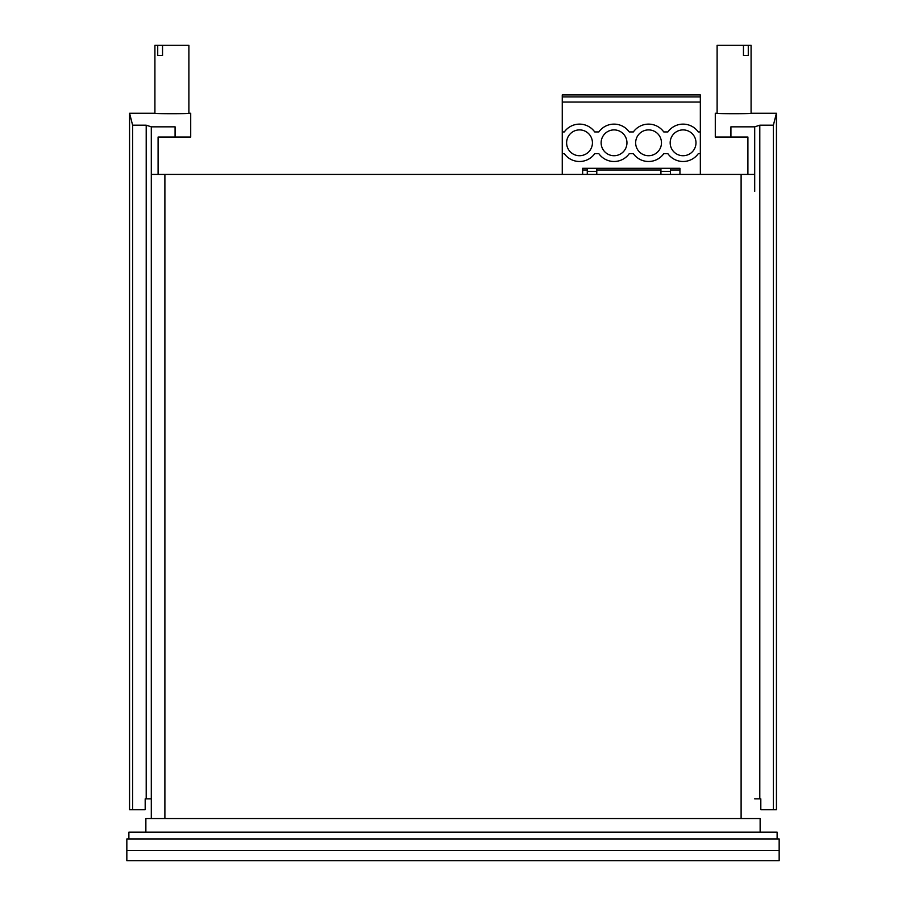 <?xml version="1.0" encoding="UTF-8"?>
<svg xmlns="http://www.w3.org/2000/svg" width="906" height="906" viewBox="0 0 906 906"><rect width="100%" height="100%" fill="white"/><g stroke="black" fill="none" stroke-linecap="round" stroke-linejoin="round"><path stroke-width="1.36" d="M562.264 174.405L562.264 94.904L700.338 94.904L700.338 96.931L562.264 96.931M158.097 137.032L158.097 174.405L158.097 137.032L175.084 137.032L175.084 126.84L151.302 126.84L151.302 818.571L151.302 174.405L754.698 174.405L754.698 126.84L759.794 125.187L773.384 125.187C777.439 109.298 777.439 109.286 773.384 125.187L773.384 809.738L760.813 809.738L760.813 798.865L759.794 798.865L759.794 125.187M562.264 102.038L700.338 102.038L700.338 96.931M700.338 102.038L700.338 153.68L698.277 153.68A18.686 18.686 0 0 1 667.881 153.68L663.758 153.68A18.686 18.686 0 0 1 633.362 153.68L629.24 153.68A18.686 18.686 0 0 1 598.843 153.68L594.721 153.68A18.686 18.686 0 0 1 564.325 153.68L562.264 153.68M700.338 131.936L698.277 131.936A18.686 18.686 0 0 0 667.881 131.936L663.758 131.936A18.686 18.686 0 0 0 633.362 131.936L629.24 131.936A18.686 18.686 0 0 0 598.843 131.936L594.721 131.936A18.686 18.686 0 0 0 564.325 131.936L562.264 131.936M648.56 129.898A12.911 12.911 0 0 1 661.471 142.808A12.911 12.911 0 0 1 648.56 155.719A12.911 12.911 0 0 1 635.65 142.808A12.911 12.911 0 0 1 648.56 129.898M579.523 129.898A12.911 12.911 0 0 1 592.433 142.808A12.911 12.911 0 0 1 579.523 155.719A12.911 12.911 0 0 1 566.612 142.808A12.911 12.911 0 0 1 579.523 129.898M614.042 129.898A12.911 12.911 0 0 1 626.952 142.808A12.911 12.911 0 0 1 614.042 155.719A12.911 12.911 0 0 1 601.131 142.808A12.911 12.911 0 0 1 614.042 129.898M683.079 129.898A12.911 12.911 0 0 1 695.989 142.808A12.911 12.911 0 0 1 683.079 155.719A12.911 12.911 0 0 1 670.168 142.808A12.911 12.911 0 0 1 683.079 129.898M582.92 161.177A18.675 18.675 0 0 1 579.523 161.495M679.953 174.405L679.953 168.29L582.649 168.29L582.649 174.405M700.338 174.405L700.338 153.68M686.476 161.177A18.675 18.675 0 0 1 683.079 161.495M651.958 161.177A18.675 18.675 0 0 1 648.56 161.495M617.439 161.177A18.675 18.675 0 0 1 614.042 161.495M754.698 191.393L754.698 174.405M747.903 137.032L747.903 174.405L747.903 137.032L730.916 137.032L730.916 126.84L754.698 126.84M670.44 168.29L670.44 174.405M670.44 171.347L660.927 171.347L660.927 174.405M660.927 168.29L660.927 171.347M596.782 168.29L596.782 174.405M596.782 171.347L587.269 171.347L587.269 168.29M587.269 174.405L587.269 171.347M145.866 832.161L145.866 818.571L760.134 818.571L760.134 832.161M754.698 798.865L759.794 798.865M748.277 55.492L743.464 55.492L748.277 55.492L748.277 45.3L751.085 45.3L751.085 113.25C752.139 113.85 716.068 113.85 717.11 113.25L715.287 113.25L715.287 137.032L730.916 137.032M175.084 137.032L190.713 137.032L190.713 113.25L188.89 113.25L188.89 45.3L162.536 45.3L162.536 55.492L157.723 55.492L157.723 45.3L162.536 45.3M146.206 125.187L132.616 125.187C128.561 109.298 128.561 109.286 132.616 125.187L132.616 809.738L145.186 809.738L145.186 798.865L146.206 798.865L146.206 125.187L151.302 126.84M146.206 798.865L151.302 798.865M730.916 126.84C710.213 108.856 710.213 108.856 730.916 126.84C710.213 108.856 710.213 108.856 730.916 126.84M175.084 126.84C195.787 108.856 195.787 108.856 175.084 126.84C195.787 108.856 195.787 108.856 175.084 126.84M132.616 809.738L129.558 809.738L129.558 113.25L154.915 113.25C153.861 113.85 189.932 113.85 188.89 113.25M128.879 838.956L128.879 832.161L777.122 832.161L777.122 838.956M751.085 113.25L776.442 113.25L776.442 809.738L773.384 809.738M717.11 113.25L717.11 45.3L748.277 45.3M743.464 55.492L743.464 45.3M154.915 113.25L154.915 45.3L157.723 45.3M157.723 55.492L162.536 55.492M126.84 850.508L126.84 838.956L779.16 838.956L779.16 860.7L126.84 860.7L126.84 850.508L779.16 850.508M741.108 174.405L741.108 818.571M164.892 174.405L164.892 818.571M670.44 169.988L679.953 169.988M660.927 169.988L596.782 169.988M587.269 169.988L582.649 169.988"/></g></svg>
